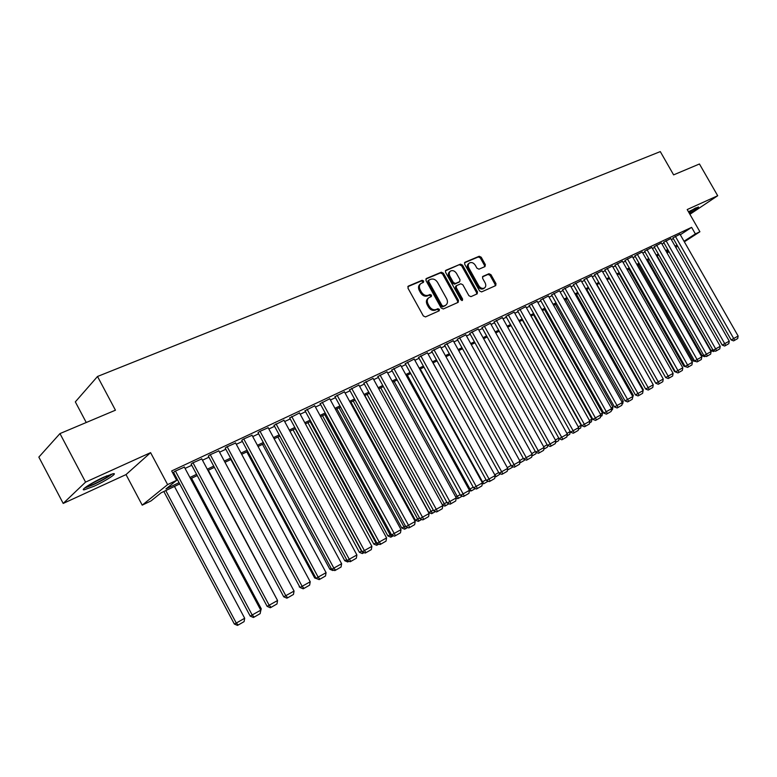 <?xml version="1.0" encoding="UTF-8"?>
<svg xmlns="http://www.w3.org/2000/svg" width="777" height="777" viewBox="0 0 777 777"><rect width="100%" height="100%" fill="white"/><g stroke="black" fill="none" stroke-linecap="round" stroke-linejoin="round"><path stroke-width="1.17" d="M423.64 280.973L422.154 280.283L408.42 286.062L407.964 288.16L423.339 315.948L425.485 316.919L439.19 310.8L439.393 309.382L437.907 308.702L436.159 309.479C433.517 310.285 431.254 309.256 429.351 306.381L428.078 304.079C426.758 301.282 427.068 299.135 428.982 297.63L431.313 296.571L431.507 295.163L430.021 294.483L428.273 295.241C425.621 296.018 423.348 294.978 421.445 292.103L420.172 289.811C418.871 287.053 419.172 284.936 421.056 283.44L423.455 282.362L423.64 280.973M422.911 282.595L422.775 281.672L421.289 280.983L407.828 286.655M438.626 311.062L438.5 310.052L437.014 309.382L435.266 310.159L436.159 309.479M430.759 296.814L430.633 295.852L429.147 295.173L427.389 295.93L428.273 295.241M689.393 213.393C695.813 209.596 698.834 207.44 698.465 206.954L688.461 211.762M103.836 477.136C92.172 482.352 79.526 490.569 84.275 489.801L94.046 486.227C105.536 481.041 117.997 472.979 113.403 473.659L103.836 477.136M484.984 266.598L485.353 264.627L481.216 257.216L479.205 256.255L464.899 262.296L464.656 264.209L479.564 290.957L481.594 291.909L495.736 285.596L495.979 283.654L490.967 274.689L488.966 273.727L482.847 276.408L482.604 278.341L485.101 282.818C486.179 285.091 485.965 286.83 484.43 288.024C482.303 288.927 480.39 288.131 478.7 285.635L468.9 268.046C467.832 265.812 468.036 264.102 469.531 262.927C471.678 261.995 473.611 262.791 475.33 265.307L476.961 268.22L478.982 269.182L484.984 266.598M680.312 234.761L691.617 227.35L695.366 233.916L699.902 231.76L684.343 241.822M59.965 433.585L85.567 482.109L63.199 503.428L38.85 457.099L59.965 433.585L115.443 410.198L97.513 376.476L660.295 151.602L673.62 174.874L699.446 163.986L717.695 195.736L687.189 209.557L699.902 231.76M63.199 503.428L126.02 474.592L150.592 452.651L85.567 482.109M150.592 452.651L167.609 484.605L176.661 480.312L165.967 488.908L179.06 482.663M691.617 227.35L171.668 470.949L176.661 480.312M443.385 273.193L441.297 272.222L426.408 278.487L425.971 280.555L441.19 308.013L443.308 308.974L458.187 302.331L458.459 300.33L443.385 273.193L442.502 273.902L440.413 272.921L425.825 279.069M445.969 270.25L460.489 264.131L462.538 265.103L477.457 291.89L477.195 293.852L470.949 296.649L468.9 295.687L462.82 284.751L460.761 283.79L456.497 285.654L456.235 287.616L462.597 299.058L462.412 300.446L460.868 299.825L445.561 272.28L445.532 270.6M689.918 214.306L717.695 195.736M184.372 467.103L174.534 471.454L173.64 472.503M201.777 458.916L192.133 463.189L191.191 464.257M218.852 450.883L209.401 455.079L208.401 456.167M235.606 443.007L226.33 447.134L225.281 448.232M252.039 435.285L242.939 439.335L241.841 440.452M268.162 427.709L259.236 431.682L258.09 432.818M283.984 420.27L274.038 425.32M299.514 412.966L289.695 417.968M314.763 405.798L305.06 410.751M329.739 398.766L320.153 403.661M344.444 391.851L334.965 396.697M358.896 385.062L349.524 389.86M373.086 378.389L363.821 383.139M387.033 371.843L377.875 376.534M400.728 365.404L391.676 370.046M414.199 359.071L405.244 363.675M427.437 352.855L418.58 357.41M440.452 346.736L431.691 351.243M453.253 340.724L444.59 345.192M465.841 334.809L457.264 339.228M478.224 328.992L469.735 333.372M490.394 323.271L482.002 327.603M502.379 317.638L494.075 321.94M514.17 312.101L505.944 316.356M525.767 306.653L517.628 310.868M537.189 301.291L529.127 305.468M548.426 296.008L540.452 300.145M559.489 290.812L551.592 294.91M570.386 285.693L562.558 289.753M581.109 280.652L573.368 284.673M591.676 275.689L584.003 279.681M602.078 270.804L594.483 274.757M612.334 265.987L604.807 269.91M622.426 261.247L614.966 265.132M632.371 256.575L624.99 260.421M642.181 251.971L634.858 255.788M651.835 247.426L644.589 251.214M661.363 242.958L654.176 246.707M670.745 238.549L663.616 242.269M173.281 473.97L174.194 473.543M185.072 468.414L191.744 465.277M202.486 460.227L208.945 457.187M219.561 452.195L225.825 449.242M236.305 444.308L242.375 441.453M252.729 436.577L258.624 433.809M268.852 428.991L274.572 426.301M284.673 421.542L290.219 418.939M300.204 414.238L305.584 411.703M315.452 407.061L320.668 404.613M330.429 400.019L335.479 397.639M345.124 393.094L350.038 390.792M359.566 386.305L364.326 384.061M373.756 379.623L378.37 377.457M387.704 373.067L392.171 370.959M401.398 366.618L405.74 364.578M414.869 360.275L419.075 358.294M428.098 354.05L432.187 352.127M441.113 347.931L445.075 346.066M453.914 341.909L457.75 340.103M466.491 335.985L470.211 334.236M478.865 330.157L482.478 328.457M491.045 324.427L494.541 322.785M503.02 318.793L506.41 317.201M514.811 313.248L518.094 311.703M526.408 307.789L529.593 306.293M537.82 302.418L540.909 300.961M549.057 297.125L552.049 295.726M560.12 291.929L563.014 290.559M571.008 286.8L573.814 285.48M581.73 281.75L584.45 280.468M592.288 276.787L594.929 275.544M602.69 271.892L605.244 270.687M612.936 267.065L615.413 265.899M623.037 262.315L625.427 261.189M632.983 257.634L635.295 256.546M642.783 253.02L645.017 251.971M652.437 248.475L654.603 247.465M661.955 243.997L664.044 243.016M671.338 239.588L673.358 238.636M679.992 234.207L672.931 237.888M97.513 376.476L75.33 401.874L86.247 422.503M179.73 483.916L161.111 492.803L150.991 500.942L142.22 505.147L167.609 484.605M126.02 474.592L142.22 505.147M677.651 246.154L675.767 247.358M669.016 251.729L667.074 252.981M684.022 241.258L695.366 233.916M189.918 477.486L196.562 474.31M207.284 469.201L213.733 466.122M224.32 461.072L230.575 458.09M241.025 453.098L247.096 450.213M257.42 445.279L263.306 442.482M273.504 437.606L279.215 434.887M289.297 430.079L294.823 427.447M304.788 422.688L310.159 420.134M320.007 415.433L325.204 412.956M334.945 408.313L339.986 405.905M349.611 401.311L354.506 398.98M364.024 394.444L368.764 392.171M378.176 387.684L382.779 385.489M392.084 381.051L396.552 378.923M405.759 374.533L410.081 372.465M419.192 368.123L423.387 366.122M432.391 361.829L436.47 359.887M445.376 355.633L449.329 353.749M458.139 349.543L461.975 347.717M470.697 343.56L474.407 341.793M483.041 337.674L486.645 335.955M495.192 331.876L498.679 330.215M507.138 326.175L510.518 324.563M518.9 320.571L522.173 319.007M530.468 315.054L533.644 313.539M541.851 309.615L544.939 308.148M553.059 304.273L556.05 302.845M564.102 299.009L566.987 297.63M574.961 293.832L577.767 292.492M585.664 288.723L588.374 287.432M596.192 283.702L598.824 282.449M606.575 278.749L609.119 277.535M616.792 273.873L619.259 272.698M626.864 269.075L629.244 267.939M636.781 264.345L639.092 263.238M646.561 259.683L648.795 258.615M656.196 255.079L658.352 254.05M665.685 250.553L667.773 249.563M675.048 246.095L677.068 245.134M668.288 250.456L666.2 251.457M658.867 254.963L656.711 255.992M649.31 259.528L647.076 260.596M639.617 264.161L637.305 265.258M629.768 268.861L627.389 269.998M619.784 273.63L617.327 274.815M609.654 278.477L607.109 279.691M599.358 283.391L596.736 284.654M588.917 288.384L586.198 289.685M578.302 293.453L575.504 294.794M567.54 298.601L564.646 299.98M556.594 303.826L553.612 305.254M545.493 309.139L542.404 310.606M534.207 314.53L531.021 316.045M522.736 320.007L519.454 321.571M511.091 325.573L507.702 327.195M499.252 331.235L495.755 332.896M487.218 336.985L483.615 338.704M474.99 342.822L471.27 344.599M462.548 348.766L458.721 350.592M449.912 354.807L445.959 356.692M437.053 360.946L432.983 362.898M423.98 367.2L419.784 369.201M410.683 373.552L406.352 375.621M397.154 380.021L392.686 382.148M383.391 386.596L378.787 388.791M369.376 393.288L364.636 395.561M355.118 400.106L350.223 402.437M340.608 407.041L335.567 409.45M325.825 414.102L320.629 416.579M310.781 421.289L305.419 423.853M295.454 428.613L289.928 431.254M279.846 436.072L274.145 438.791M263.947 443.667L258.071 446.474M247.737 451.408L241.676 454.312M231.225 459.304L224.971 462.296M214.394 467.346L207.945 470.425M197.232 475.553L190.579 478.729M666.753 252.428L668.696 251.175M420.474 283.906L420.182 284.139C418.298 285.635 418.007 287.752 419.298 290.501L420.172 289.811M427.389 295.93C424.737 296.707 422.474 295.668 420.571 292.803L419.298 290.501M428.438 298.057L428.108 298.319C426.185 299.825 425.883 301.971 427.195 304.759L428.078 304.079M435.266 310.159C432.634 310.955 430.361 309.926 428.467 307.061L427.195 304.759M457.682 302.564L457.556 301.01L442.502 273.902M428.982 280.031L428.69 281.468L442.035 305.546L443.512 306.216L445.755 305.186C447.669 303.69 447.97 301.554 446.658 298.766L437.568 282.391C435.693 279.555 433.449 278.506 430.827 279.254L428.982 280.031M428.108 280.73L427.806 282.168L428.69 281.468M445.357 305.487L442.618 306.896L441.142 306.216L427.806 282.168M445.406 270.814L460.489 264.131M476.67 294.094L476.544 292.56L461.645 265.812L459.595 264.84M455.74 286.266L455.341 288.306L461.693 299.728L462.597 299.058M461.859 300.553L461.693 299.728M456.507 273.417C454.759 270.872 452.787 270.075 450.582 271.027C449.057 272.241 448.834 273.97 449.912 276.233L453.399 282.507L455.468 283.479L459.731 281.624L459.984 279.662L456.507 273.417M450.145 271.377L449.698 271.727C448.174 272.941 447.95 274.669 449.019 276.933L449.912 276.233M459.09 282.08L454.574 284.168L452.505 283.197L449.019 276.933M469.114 263.248L468.628 263.626C467.142 264.802 466.928 266.511 467.997 268.745L468.9 268.046M483.877 288.432L483.517 288.694C481.4 289.598 479.487 288.801 477.787 286.315L467.997 268.745M495.192 285.839L495.056 284.333L490.054 275.369L488.053 274.417L482.459 276.855M484.595 266.773L484.45 265.316L480.312 257.915L478.311 256.954L464.5 262.772M163.84 491.501L234.343 624.038L236.276 623.067L165.783 490.569M174.456 486.431L244.677 618.249L244.095 621.629L238.228 625.009L237.451 625.398L234.343 624.038M238.228 625.009L236.276 623.067L244.677 618.249M184.256 466.89L260.761 610.168L250.194 616.093L253.38 617.482L254.196 617.074L252.224 615.073L175.417 471.037M173.524 472.28L250.194 616.093M260.761 610.168L260.159 613.636L254.196 617.074M110.936 474.271C107.799 476.961 102.127 480.254 93.9 484.139L85.703 487.179M89.413 484.731L106.808 475.835M84.567 488.063L93.289 484.712C101.942 480.642 108.285 477.029 112.306 473.873M688.811 212.383L696.114 207.77M695.182 208.197L688.752 212.276M191.55 478.263L261.237 608.75L260.402 612.247M260.285 609.294L261.237 608.75M208.323 470.24L277.36 600.126M230.837 459.489L299.592 586.635M299.854 587.111L299.203 586.839M201.67 458.712L277.564 600.514L267.133 606.361L270.299 607.74L271.134 607.323L269.201 605.322L193.007 462.781M191.084 464.044L267.133 606.361M277.564 600.514L276.981 603.952L271.134 607.323M218.755 450.689L294.056 591.054L283.751 596.823L286.888 598.183L287.733 597.756L285.849 595.765L210.256 454.681M208.294 455.973L283.751 596.823M294.056 591.054L293.463 594.454L287.733 597.756M235.509 442.822L310.217 581.769L300.039 587.47L303.156 588.811L304.011 588.383L302.175 586.392L227.166 446.736M225.184 448.047L300.039 587.47M310.217 581.769L309.635 585.139L304.011 588.383M251.942 435.11L326.078 572.668L316.025 578.292L319.114 579.613L319.978 579.176L318.182 577.194L243.764 438.947M241.744 440.268L316.025 578.292M326.078 572.668L325.495 576L319.978 579.176M246.814 451.855L314.675 577.962L315.598 577.496M317.929 579.108L314.675 577.962M268.065 427.535L341.627 563.733L331.701 569.288L334.77 570.6L335.645 570.153L333.887 568.181L260.042 431.303M258.003 432.643L331.701 569.288M341.627 563.733L341.054 567.035L335.645 570.153M262.5 444.357L329.856 569.259L331.293 568.521M333.634 570.114L332.818 570.522L329.856 569.259M283.896 420.104L356.896 554.963L347.086 560.46L350.126 561.752L351.019 561.305L349.3 559.323L276.02 423.805M273.951 425.155L347.086 560.46M356.896 554.963L356.332 558.245L351.019 561.305M277.913 436.995L344.765 560.712L346.688 559.722M349.009 561.276L347.707 561.965L344.765 560.712M347.95 560.829L348.562 561.528M299.427 412.81L371.882 546.357L362.189 551.787L365.209 553.069L366.103 552.612L364.423 550.64L291.696 416.443M289.607 417.812L362.189 551.787M371.882 546.357L371.319 549.611L366.103 552.612M293.036 429.768L359.401 552.311L361.558 551.204L295.211 428.729M364.092 552.593L363.189 553.107L361.8 551.068M363.189 553.107L362.325 553.554L359.401 552.311M314.685 405.652L386.587 537.917L377.01 543.278L380.002 544.541L380.905 544.085L379.263 542.123L307.09 409.217M304.972 410.596L377.01 543.278M386.587 537.917L386.023 541.132L380.905 544.085M307.906 422.669L373.786 544.065L375.961 542.948L310.101 421.62M378.894 544.075L377.554 544.842L375.961 542.948L376.622 542.569M377.554 544.842L376.68 545.289L373.786 544.065M329.662 398.611L401.029 529.623L391.559 534.926L394.531 536.179L395.444 535.703L322.202 402.117M320.066 403.506L391.559 534.926M401.029 529.623L400.466 532.808L395.444 535.703M322.504 415.685L387.908 535.965L390.103 534.838L324.718 414.627M393.434 535.712L391.666 536.732L390.103 534.838L391.171 534.217M391.666 536.732L390.782 537.179L387.908 535.965M344.366 391.705L415.2 521.484L405.847 526.719L408.799 527.962L409.722 527.486L337.053 395.143M334.887 396.552L405.847 526.719M415.2 521.484L414.656 524.64L409.722 527.486M336.849 408.828L401.787 528.01L404.001 526.864L339.093 407.76M407.702 527.496L405.526 528.748L404.001 526.864L405.468 526.019M405.526 528.748L404.642 529.205L401.787 528.01M358.819 384.926L429.127 513.49L419.881 518.667L422.805 519.891L423.737 519.415L351.631 388.306M349.446 389.714L419.881 518.667M429.127 513.49L428.583 516.618L423.737 519.415M350.951 402.097L415.413 520.192L417.657 519.036L353.214 401.01M421.726 519.434L419.153 520.911L417.657 519.036L419.502 517.977M419.153 520.911L418.259 521.377L415.413 520.192M373.009 378.263L442.803 505.633L433.663 510.751L436.567 511.965L437.5 511.48L365.948 381.575M363.753 383.003L433.663 510.751M442.803 505.633L442.268 508.741L437.5 511.48M386.956 371.717L456.245 497.911L447.202 502.981L450.087 504.176L451.029 503.69L380.021 374.97M377.797 376.408L447.202 502.981M456.245 497.911L455.71 500.99L451.029 503.69M400.66 365.277L469.444 490.336L460.499 495.337L463.364 496.522L464.316 496.037L393.842 368.483M391.608 369.92L460.499 495.337M469.444 490.336L468.91 493.385L464.316 496.037M364.811 395.474L428.817 512.499L431.07 511.334L367.094 394.386M435.489 511.509L432.536 513.208L431.07 511.334L433.284 510.071M432.536 513.208L431.633 513.675L428.817 512.499M442.336 504.768L444.259 503.768L380.73 387.859M449.019 503.729L445.697 505.642L444.259 503.768L446.824 502.301M445.697 505.642L444.784 506.109L442.56 505.186M455.788 497.086L457.226 496.338L394.143 381.458M462.305 496.085L458.634 498.203L457.226 496.338L460.13 494.667M458.634 498.203L457.721 498.669L456.216 498.057M414.131 358.955L482.42 482.886L473.572 487.83L476.418 489.005L477.379 488.51L407.43 362.101M405.176 363.549L473.572 487.83M482.42 482.886L481.895 485.907L477.379 488.51M469.007 489.529L469.968 489.024L407.333 375.155M475.369 488.568L471.348 490.879L469.968 489.024L473.212 487.169M471.348 490.879L469.347 490.909M427.379 352.739L495.172 475.563L486.421 480.458L489.248 481.614L490.209 481.118L420.784 355.827M418.521 357.294L486.421 480.458M495.172 475.563L494.648 478.554L490.209 481.118M481.993 482.099L482.507 481.837L420.299 368.958M488.189 481.177L483.857 483.682L482.507 481.837L486.062 479.797M483.857 483.682L482.245 483.886M440.394 346.62L507.711 468.356L499.057 473.203L501.855 474.349L502.826 473.844L433.916 349.669M431.633 351.136L499.057 473.203M507.711 468.356L507.187 471.338L502.826 473.844M494.755 474.805L433.061 362.859M500.475 473.785L496.153 476.612L494.832 474.766L498.698 472.552M496.153 476.612L494.93 476.971M453.195 340.617L520.036 461.285L511.47 466.074L514.257 467.21L515.229 466.705L446.824 343.609M444.531 345.075L511.47 466.074M520.036 461.285L519.522 464.228L515.229 466.705M507.303 467.618L511.111 465.423M512.567 466.521L512.441 467.239L507.41 470.085M507.643 468.774L508.255 469.648M465.782 334.702L532.158 454.322L523.688 459.061L526.447 460.188L527.428 459.683L459.518 337.645M457.206 339.122L523.688 459.061M532.158 454.322L531.643 457.245L527.428 459.683M519.628 460.538L523.329 458.42M524.465 459.382L524.271 460.431L519.735 463.024M478.166 328.894L544.075 447.474L535.693 452.165L538.432 453.282L539.413 452.768L471.998 331.789M469.677 333.265L535.693 452.165M544.075 447.474L543.57 450.378L539.413 452.768M531.75 453.593L535.334 451.534M536.159 452.36L535.916 453.729L531.866 456.07M490.345 323.174L555.798 440.744L547.503 445.386L550.223 446.493L551.214 445.979L484.275 326.019M481.944 327.505L547.503 445.386M555.798 440.744L555.293 443.618L551.214 445.979M543.677 446.746L547.154 444.755M547.668 445.454L547.377 447.144L543.774 449.213M502.321 317.54L567.336 434.12L559.119 438.714L561.829 439.811L562.81 439.287L496.357 320.347M494.017 321.843L559.119 438.714M567.336 434.12L566.831 436.975L562.81 439.287M555.4 440.025L558.77 438.092M559.022 438.549L558.653 440.656L555.497 442.472M566.938 433.411L570.201 431.536M570.231 431.575L569.755 434.265L567.035 435.829M522.435 320.153L581.157 425.252L580.681 427.981L578.379 429.302M578.282 426.894L581.157 425.252M514.112 312.014L578.68 427.603L570.551 432.158L573.232 433.236L574.232 432.711L508.245 314.763M505.895 316.258L570.551 432.158M578.68 427.603L578.185 430.439L574.232 432.711M525.718 306.565L589.85 421.192L581.798 425.699L584.459 426.767L585.46 426.243L519.939 309.275M517.579 310.771L581.798 425.699M589.85 421.192L589.345 424.009L585.46 426.243M537.14 301.204L600.835 414.889L592.861 419.347L595.512 420.406L596.513 419.881L531.449 303.875M529.079 305.371L592.861 419.347M600.835 414.889L600.339 417.676L596.513 419.881M533.576 314.831L591.909 419.085L591.433 421.794L589.549 422.882M589.452 420.493L591.909 419.085M548.377 295.92L611.645 408.673L603.758 413.092L606.39 414.141L607.391 413.617L542.783 298.553M540.403 300.058L603.758 413.092M611.645 408.673L611.159 411.441L607.391 413.617M544.541 309.586L602.505 413.005L602.029 415.705L600.534 416.559M600.446 414.19L602.505 413.005M559.44 290.724L622.29 402.564L614.481 406.934L617.093 407.974L618.094 407.439L553.933 293.317M551.544 294.823L614.481 406.934M622.29 402.564L621.804 405.312L618.094 407.439M555.341 304.429L612.927 407.031L612.461 409.702L611.353 410.334M611.256 407.983L612.927 407.031M570.337 285.615L632.769 396.542L625.029 400.874L627.631 401.903L628.642 401.369L564.908 288.16M562.519 289.675L625.029 400.874M632.769 396.542L632.284 399.271L628.642 401.369M565.986 299.339L623.203 401.136L622.727 403.787L621.998 404.205M621.911 401.874L623.203 401.136M581.07 280.575L643.094 390.617L635.421 394.91L638.004 395.93L639.015 395.396L575.728 283.081M573.319 284.596L635.421 394.91M643.094 390.617L642.608 393.327L639.015 395.396M576.466 294.337L633.313 395.338L632.478 398.174M632.391 395.862L633.313 395.338M586.79 289.403L643.278 389.617L642.802 392.239M642.705 389.947L643.278 389.617M596.969 284.537L653.03 384.392M591.627 275.612L653.253 384.79L645.658 389.034L648.222 390.044L649.232 389.51L586.373 278.088M583.964 279.603L645.658 389.034M653.253 384.79L652.777 387.47L649.232 389.51M602.039 270.726L663.257 379.04L655.739 383.246L658.284 384.246L659.294 383.712L596.853 273.164M594.434 274.679L655.739 383.246M663.257 379.04L662.781 381.701L659.294 383.712M612.286 265.919L673.115 373.378L665.656 377.544L668.191 378.535L669.211 378.001L607.187 268.308M604.759 269.833L665.656 377.544M673.115 373.378L672.639 376.019L669.211 378.001M622.387 261.169L682.818 367.803L675.436 371.93L677.952 372.921L678.972 372.377L677.981 370.58L617.356 263.539M614.928 265.054L675.436 371.93M682.818 367.803L682.352 370.425L678.972 372.377M609.45 278.574L665.297 376.894M632.332 256.497L692.385 362.315L685.071 366.404L687.567 367.375L688.587 366.841L687.616 365.054L627.379 258.828M624.951 260.353L685.071 366.404M692.385 362.315L691.918 364.918L688.587 366.841M619.259 273.883L674.562 371.571L675.077 371.299M675.427 371.911L674.562 371.571M642.142 251.903L701.806 356.905L694.56 360.955L697.037 361.917L698.057 361.383L697.115 359.596L637.257 254.196M634.819 255.711L694.56 360.955M701.806 356.905L701.34 359.489L698.057 361.383M628.923 269.269L683.886 366.229L684.722 365.782M686.606 367.006L683.886 366.229M651.796 247.358L711.091 351.573L703.913 355.584L706.371 356.546L707.4 356.002L706.468 354.225L646.988 249.621M644.551 251.146L703.913 355.584M711.091 351.573L710.634 354.137L707.4 356.002M638.451 264.714L693.074 360.955L694.211 360.353M696.105 361.558L693.074 360.955M661.324 242.89L720.24 346.319L713.121 350.291L715.578 351.243L716.598 350.699L715.685 348.931L656.575 245.114M654.137 246.639L713.121 350.291M720.24 346.319L719.784 348.863L716.598 350.699M647.843 260.227L702.136 355.759L703.573 354.992M705.458 356.187L704.525 356.682L702.136 355.759M670.706 238.481L729.263 341.142L722.202 345.075L724.64 346.018L725.669 345.474L724.766 343.716L666.035 240.676M663.587 242.201L722.202 345.075M729.263 341.142L728.807 343.667L725.669 345.474M657.109 255.798L711.072 350.631L712.8 349.718M714.665 350.893L713.441 351.554L711.072 350.631M679.962 234.139L738.15 336.033L731.157 339.938L733.575 340.87L734.605 340.326L733.721 338.578L675.349 236.305M672.901 237.83L731.157 339.938M738.15 336.033L737.703 338.549L734.605 340.326M421.289 280.983L422.154 280.283M437.014 309.382L437.907 308.702M429.147 295.173L430.021 294.483M420.571 292.803L421.445 292.103M428.467 307.061L429.351 306.381M407.935 286.46L408.42 286.062M457.556 301.01L458.459 300.33M440.413 272.921L441.297 272.222M441.142 306.216L442.035 305.546M442.618 306.896L443.512 306.216M444.444 306.08L445.338 305.41M461.645 265.812L462.538 265.103M476.544 292.56L477.457 291.89M455.341 288.306L456.235 287.616M452.505 283.197L453.399 282.507M454.574 284.168L455.468 283.479M458.692 282.381L459.586 281.692M477.787 286.315L478.7 285.635M488.053 274.417L488.966 273.727M490.054 275.369L490.967 274.689M495.056 284.333L495.979 283.654M478.311 256.954L479.205 256.255M480.312 257.915L481.216 257.216M484.45 265.316L485.353 264.627M428.001 280.788L428.749 280.186M444.862 305.866L445.755 305.186M455.604 286.334L456.342 285.771M458.838 282.313L459.731 281.624M483.517 288.694L484.43 288.024"/></g></svg>

